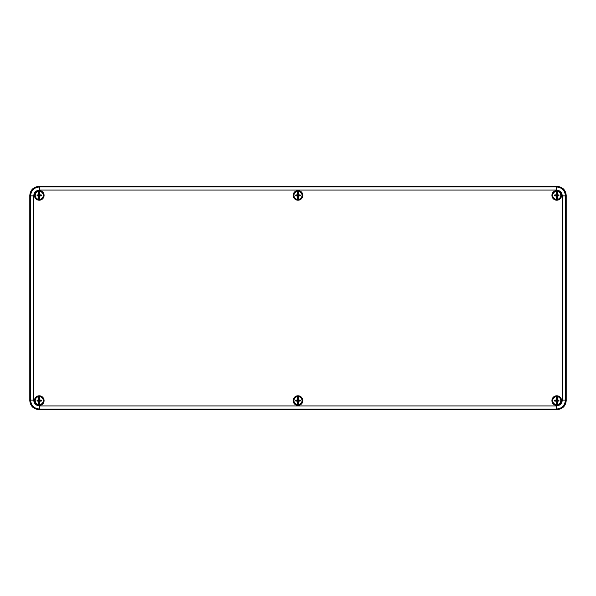<?xml version="1.0" encoding="UTF-8"?>
<svg xmlns="http://www.w3.org/2000/svg" width="596" height="596" viewBox="0 0 596 596"><rect width="100%" height="100%" fill="white"/><g stroke="black" fill="none" stroke-linecap="round" stroke-linejoin="round"><path stroke-width="0.89" d="M38.807 186.384L557.193 186.384C562.624 186.958 565.626 189.96 566.2 195.391L566.2 400.609C565.626 406.04 562.624 409.042 557.193 409.616L38.807 409.616C33.376 409.042 30.374 406.04 29.8 400.609L29.8 195.391C30.374 189.96 33.376 186.958 38.807 186.384M44.074 195.391A4.82 4.82 0 0 1 36.848 199.563A4.82 4.82 0 0 1 36.848 191.219A4.82 4.82 0 0 1 44.074 195.391M561.566 195.391A4.82 4.82 0 0 1 554.34 199.563A4.82 4.82 0 0 1 554.34 191.219A4.82 4.82 0 0 1 561.566 195.391M561.566 400.609A4.82 4.82 0 0 1 554.34 404.781A4.82 4.82 0 0 1 554.34 396.437A4.82 4.82 0 0 1 561.566 400.609M44.074 400.609A4.82 4.82 0 0 1 36.848 404.781A4.82 4.82 0 0 1 36.848 396.437A4.82 4.82 0 0 1 44.074 400.609M302.82 400.609A4.82 4.82 0 0 1 295.594 404.781A4.82 4.82 0 0 1 295.594 396.437A4.82 4.82 0 0 1 302.82 400.609M302.82 195.391A4.82 4.82 0 0 1 295.594 199.563A4.82 4.82 0 0 1 295.594 191.219A4.82 4.82 0 0 1 302.82 195.391M562.289 400.125L565.41 400.125C564.911 405.571 561.939 408.543 556.493 409.05L556.493 405.928C559.987 405.563 561.924 403.626 562.289 400.125L562.289 195.875C561.924 192.374 559.987 190.437 556.493 190.072L39.507 190.072C36.013 190.437 34.076 192.374 33.711 195.875L33.711 400.125C34.076 403.626 36.013 405.563 39.507 405.928L556.493 405.928M39.507 405.928L39.507 409.05C34.061 408.543 31.089 405.571 30.59 400.125L33.711 400.125M33.711 195.875L30.59 195.875C31.089 190.429 34.061 187.457 39.507 186.95L39.507 190.072M556.493 190.072L556.493 186.95C561.939 187.457 564.911 190.429 565.41 195.875L562.289 195.875M565.895 400.609L565.895 195.391C565.328 190.012 562.348 187.04 556.969 186.474L39.031 186.474C33.652 187.04 30.672 190.012 30.105 195.391L30.105 400.609C30.672 405.988 33.652 408.96 39.031 409.527L556.969 409.527C562.348 408.96 565.328 405.988 565.895 400.609L565.41 400.125L565.41 195.875L565.895 195.391M38.822 404.602L38.643 401.22L37.101 401.011A2.19 2.19 0 0 1 37.101 400.199L38.643 399.998L38.822 396.616A4.016 4.016 0 0 0 38.822 404.602L38.822 404.729A4.15 4.15 0 0 0 39.686 404.729L39.686 404.602A4.016 4.016 0 0 0 39.686 396.616L39.865 399.998L41.407 400.199A2.19 2.19 0 0 1 41.407 401.011L39.865 401.22L39.686 404.602M38.822 396.616L38.822 396.482A4.15 4.15 0 0 1 39.686 396.482L39.686 396.616M39.686 401.987L39.537 402.65A2.064 2.064 0 0 1 38.971 402.65L38.822 401.987M38.822 399.223L38.971 398.56A2.064 2.064 0 0 1 39.537 398.56L39.686 399.223M38.971 401.972L38.971 402.65M39.537 401.972L39.597 400.944L41.154 400.721A1.9 1.9 0 0 0 41.154 400.49L39.597 400.266L39.537 398.56M39.537 402.65L39.373 401.95M38.971 399.245L38.911 400.266L37.354 400.49A1.9 1.9 0 0 0 37.354 400.721L38.911 400.944L39.135 401.95M38.971 398.56L39.135 399.26M38.822 199.384L38.643 196.002L37.101 195.801A2.19 2.19 0 0 1 37.101 194.989L38.643 194.78L38.822 191.398A4.016 4.016 0 0 0 38.822 199.384L38.822 199.518A4.15 4.15 0 0 0 39.686 199.518L39.686 199.384A4.016 4.016 0 0 0 39.686 191.398L39.865 194.78L41.407 194.989A2.19 2.19 0 0 1 41.407 195.801L39.865 196.002L39.686 199.384M38.822 191.398L38.822 191.271A4.15 4.15 0 0 1 39.686 191.271L39.686 191.398M39.686 196.777L39.537 197.44A2.064 2.064 0 0 1 38.971 197.44L38.822 196.777M38.822 194.013L38.971 193.35A2.064 2.064 0 0 1 39.537 193.35L39.686 194.013M38.971 196.755L38.971 197.44M39.537 196.755L39.597 195.734L41.154 195.51A1.9 1.9 0 0 0 41.154 195.279L39.597 195.056L39.537 193.35M39.537 197.44L39.373 196.74M38.971 194.028L38.911 195.056L37.354 195.279A1.9 1.9 0 0 0 37.354 195.51L38.911 195.734L39.135 196.74M38.971 193.35L39.135 194.05M556.314 199.384L556.135 196.002L554.593 195.801A2.19 2.19 0 0 1 554.593 194.989L556.135 194.78L556.314 191.398A4.016 4.016 0 0 0 556.314 199.384L556.314 199.518A4.15 4.15 0 0 0 557.178 199.518L557.178 199.384A4.016 4.016 0 0 0 557.178 191.398L557.357 194.78L558.899 194.989A2.19 2.19 0 0 1 558.899 195.801L557.357 196.002L557.178 199.384M556.314 191.398L556.314 191.271A4.15 4.15 0 0 1 557.178 191.271L557.178 191.398M557.178 196.777L557.029 197.44A2.064 2.064 0 0 1 556.463 197.44L556.314 196.777M556.314 194.013L556.463 193.35A2.064 2.064 0 0 1 557.029 193.35L557.178 194.013M556.463 196.755L556.463 197.44M557.029 196.755L557.089 195.734L558.646 195.51A1.9 1.9 0 0 0 558.646 195.279L557.089 195.056L557.029 193.35M557.029 197.44L556.865 196.74M556.463 194.028L556.403 195.056L554.846 195.279A1.9 1.9 0 0 0 554.846 195.51L556.403 195.734L556.627 196.74M556.463 193.35L556.627 194.05M297.568 404.602L297.389 401.22L295.847 401.011A2.19 2.19 0 0 1 295.847 400.199L297.389 399.998L297.568 396.616A4.016 4.016 0 0 0 297.568 404.602L297.568 404.729A4.15 4.15 0 0 0 298.432 404.729L298.432 404.602A4.016 4.016 0 0 0 298.432 396.616L298.611 399.998L300.153 400.199A2.19 2.19 0 0 1 300.153 401.011L298.611 401.22L298.432 404.602M297.568 396.616L297.568 396.504A4.15 4.15 0 0 1 298.432 396.482L298.432 396.616M298.432 401.987L298.283 402.65A2.064 2.064 0 0 1 297.717 402.65L297.568 401.987M297.568 399.223L297.717 398.56A2.064 2.064 0 0 1 298.283 398.56L298.432 399.223M297.717 401.972L297.717 402.65M298.283 401.972L298.343 400.944L299.9 400.721A1.9 1.9 0 0 0 299.9 400.49L298.343 400.266L298.283 398.56M298.283 402.65L298.119 401.95M297.717 399.245L297.657 400.266L296.1 400.49A1.9 1.9 0 0 0 296.1 400.721L297.657 400.944L297.881 401.95M297.717 398.56L297.881 399.26M297.568 199.384L297.389 196.002L295.847 195.801A2.19 2.19 0 0 1 295.847 194.989L297.389 194.78L297.568 191.398A4.016 4.016 0 0 0 297.568 199.384L297.568 199.518A4.15 4.15 0 0 0 298.432 199.518L298.432 199.384A4.016 4.016 0 0 0 298.432 191.398L298.611 194.78L300.153 194.989A2.19 2.19 0 0 1 300.153 195.801L298.611 196.002L298.432 199.384M297.568 191.398L297.568 191.286A4.15 4.15 0 0 1 298.432 191.271L298.432 191.398M298.432 196.777L298.283 197.44A2.064 2.064 0 0 1 297.717 197.44L297.568 196.777M297.568 194.013L297.717 193.35A2.064 2.064 0 0 1 298.283 193.35L298.432 194.013M297.717 196.755L297.717 197.44M298.283 196.755L298.343 195.734L299.9 195.51A1.9 1.9 0 0 0 299.9 195.279L298.343 195.056L298.283 193.35M298.283 197.44L298.119 196.74M297.717 194.028L297.657 195.056L296.1 195.279A1.9 1.9 0 0 0 296.1 195.51L297.657 195.734L297.881 196.74M297.717 193.35L297.881 194.05M556.314 404.602L556.135 401.22L554.593 401.011A2.19 2.19 0 0 1 554.593 400.199L556.135 399.998L556.314 396.616A4.016 4.016 0 0 0 556.314 404.602L556.314 404.729A4.15 4.15 0 0 0 557.178 404.729L557.178 404.602A4.016 4.016 0 0 0 557.178 396.616L557.357 399.998L558.899 400.199A2.19 2.19 0 0 1 558.899 401.011L557.357 401.22L557.178 404.602M556.314 396.616L556.314 396.482A4.15 4.15 0 0 1 557.178 396.482L557.178 396.616M557.178 401.987L557.029 402.65A2.064 2.064 0 0 1 556.463 402.65L556.314 401.987M556.314 399.223L556.463 398.56A2.064 2.064 0 0 1 557.029 398.56L557.178 399.223M556.463 401.972L556.463 402.65M557.029 401.972L557.089 400.944L558.646 400.721A1.9 1.9 0 0 0 558.646 400.49L557.089 400.266L557.029 398.56M557.029 402.65L556.865 401.95M556.463 399.245L556.403 400.266L554.846 400.49A1.9 1.9 0 0 0 554.846 400.721L556.403 400.944L556.627 401.95M556.463 398.56L556.627 399.26M39.031 409.527L39.507 409.05L556.493 409.05L556.969 409.527M30.105 195.391L30.59 195.875L30.59 400.125L30.105 400.609M556.969 186.474L556.493 186.95L39.507 186.95L39.031 186.474M39.254 396.206C37.041 396.042 35.574 397.51 34.851 400.609C35.112 403.283 36.58 404.751 39.254 405.012L41.556 404.364C46.227 401.257 41.809 395.208 39.254 396.206M39.254 190.988C37.041 190.832 35.574 192.299 34.851 195.391C35.112 198.066 36.58 199.533 39.254 199.794L41.556 199.146C46.227 196.047 41.809 189.99 39.254 190.988M556.746 190.988C554.541 190.832 553.073 192.299 552.343 195.391C552.604 198.066 554.071 199.533 556.746 199.794L559.048 199.146C563.727 196.047 559.301 189.99 556.746 190.988M298 396.206C295.787 396.042 294.32 397.51 293.597 400.609C293.858 403.283 295.325 404.751 298 405.012L300.302 404.364C304.981 401.257 300.555 395.208 298 396.206M298 190.988C295.787 190.832 294.32 192.299 293.597 195.391C293.858 198.066 295.325 199.533 298 199.794L300.302 199.146C304.981 196.047 300.555 189.99 298 190.988M556.746 396.206C554.541 396.042 553.073 397.51 552.343 400.609C552.604 403.283 554.071 404.751 556.746 405.012L559.048 404.364C563.727 401.257 559.301 395.208 556.746 396.206"/></g></svg>
